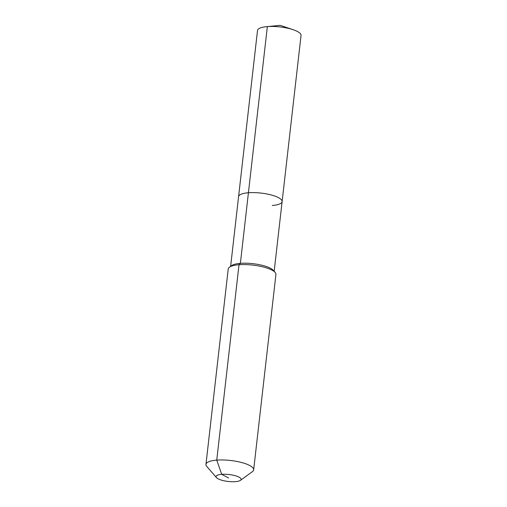 <?xml version="1.0" encoding="UTF-8"?>
<svg xmlns="http://www.w3.org/2000/svg" width="507" height="507" viewBox="0 0 507 507"><rect width="100%" height="100%" fill="white"/><g stroke="black" fill="none" stroke-linecap="round" stroke-linejoin="round"><path stroke-width="0.76" d="M230.634 266.346L257.512 30.483A21.909 6.078 6.5 0 1 266.562 26.662A21.909 6.078 6.5 0 1 267.354 26.592A21.909 6.078 6.5 0 1 293.084 29.685A21.909 6.078 6.5 0 1 301.044 35.439L282.114 201.602A21.909 6.078 6.5 0 1 272.265 205.487M216.47 477.626A12.605 3.498 6.5 0 1 221.711 474.324A12.605 3.498 6.5 0 1 236.23 476.01A12.605 3.498 6.5 0 1 240.445 480.357A12.605 3.498 6.5 0 1 235.432 481.65A12.605 3.498 6.5 0 1 216.47 477.626L206.755 466.408A24.006 6.661 6.5 0 1 205.956 464.38L228.22 269.002A24.006 6.661 6.5 0 1 229.449 267.208L231.661 265.598A21.909 6.078 6.5 0 1 240.381 263.348L248.424 192.755A21.909 6.078 6.5 0 0 238.575 196.64A21.909 6.078 6.5 0 1 248.424 192.755A21.909 6.078 6.5 0 1 271.004 194.91A21.909 6.078 6.5 0 1 282.114 201.602A21.909 6.078 6.5 0 0 271.004 194.91A21.909 6.078 6.5 0 0 248.424 192.755L267.354 26.592L280.143 25.35L293.084 29.685M229.449 267.208A24.006 6.661 6.5 0 1 239.006 264.743L240.381 263.348A21.909 6.078 6.5 0 1 273.336 270.351L275.13 272.417A24.006 6.661 6.5 0 1 275.928 274.439L253.665 469.818A24.006 6.661 6.5 0 1 252.435 471.611L240.445 480.357M205.956 464.38A24.006 6.661 6.5 0 1 216.749 460.122L239.006 264.743A24.006 6.661 6.5 0 1 275.13 272.417M228.568 477.987L221.711 474.324L216.749 460.122A24.006 6.661 6.5 0 1 241.497 462.485A24.006 6.661 6.5 0 1 253.665 469.818M280.143 25.35L266.562 26.662M274.167 271.308L282.114 201.602"/></g></svg>
